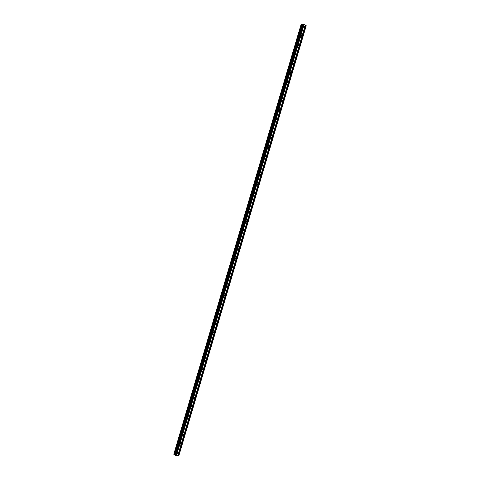 <?xml version="1.0" encoding="UTF-8"?>
<svg xmlns="http://www.w3.org/2000/svg" width="480" height="480" viewBox="0 0 480 480"><rect width="100%" height="100%" fill="white"/><g stroke="black" fill="none" stroke-linecap="round" stroke-linejoin="round"><path stroke-width="0.72" d="M304.5 26.766A0.414 0.33 -99.5 0 1 303.876 26.43A0.414 0.33 -99.5 0 1 304.5 26.766M301.752 36.036A0.414 0.33 -99.5 0 1 301.128 35.7A0.414 0.33 -99.5 0 1 301.752 36.036M299.01 45.306A0.414 0.33 -99.5 0 1 298.386 44.97A0.414 0.33 -99.5 0 1 299.01 45.306M296.262 54.576A0.414 0.33 -99.5 0 1 295.638 54.24A0.414 0.33 -99.5 0 1 296.262 54.576M293.514 63.846A0.414 0.33 -99.5 0 1 292.89 63.516A0.414 0.33 -99.5 0 1 293.514 63.846M290.772 73.122A0.414 0.33 -99.5 0 1 290.142 72.786A0.414 0.33 -99.5 0 1 290.772 73.122M288.024 82.392A0.414 0.33 -99.5 0 1 287.4 82.056A0.414 0.33 -99.5 0 1 288.024 82.392M285.276 91.662A0.414 0.33 -99.5 0 1 284.652 91.326A0.414 0.33 -99.5 0 1 285.276 91.662M282.528 100.932A0.414 0.33 -99.5 0 1 281.904 100.596A0.414 0.33 -99.5 0 1 282.528 100.932M279.786 110.202A0.414 0.33 -99.5 0 1 279.162 109.866A0.414 0.33 -99.5 0 1 279.786 110.202M277.038 119.472A0.414 0.33 -99.5 0 1 276.414 119.136A0.414 0.33 -99.5 0 1 277.038 119.472M274.29 128.748A0.414 0.33 -99.5 0 1 273.666 128.412A0.414 0.33 -99.5 0 1 274.29 128.748M271.548 138.018A0.414 0.33 -99.5 0 1 270.924 137.682A0.414 0.33 -99.5 0 1 271.548 138.018M268.8 147.288A0.414 0.33 -99.5 0 1 268.176 146.952A0.414 0.33 -99.5 0 1 268.8 147.288M266.052 156.558A0.414 0.33 -99.5 0 1 265.428 156.222A0.414 0.33 -99.5 0 1 266.052 156.558M263.31 165.828A0.414 0.33 -99.5 0 1 262.686 165.492A0.414 0.33 -99.5 0 1 263.31 165.828M260.562 175.098A0.414 0.33 -99.5 0 1 259.938 174.762A0.414 0.33 -99.5 0 1 260.562 175.098M257.814 184.374A0.414 0.33 -99.5 0 1 257.19 184.038A0.414 0.33 -99.5 0 1 257.814 184.374M255.066 193.644A0.414 0.33 -99.5 0 1 254.442 193.308A0.414 0.33 -99.5 0 1 255.066 193.644M252.324 202.914A0.414 0.33 -99.5 0 1 251.7 202.578A0.414 0.33 -99.5 0 1 252.324 202.914M249.576 212.184A0.414 0.33 -99.5 0 1 248.952 211.848A0.414 0.33 -99.5 0 1 249.576 212.184M246.828 221.454A0.414 0.33 -99.5 0 1 246.204 221.118A0.414 0.33 -99.5 0 1 246.828 221.454M244.086 230.724A0.414 0.33 -99.5 0 1 243.462 230.388A0.414 0.33 -99.5 0 1 244.086 230.724M241.338 240A0.414 0.33 -99.5 0 1 240.714 239.664A0.414 0.33 -99.5 0 1 241.338 240M238.59 249.27A0.414 0.33 -99.5 0 1 237.966 248.934A0.414 0.33 -99.5 0 1 238.59 249.27M235.848 258.54A0.414 0.33 -99.5 0 1 235.224 258.204A0.414 0.33 -99.5 0 1 235.848 258.54M233.1 267.81A0.414 0.33 -99.5 0 1 232.476 267.474A0.414 0.33 -99.5 0 1 233.1 267.81M230.352 277.08A0.414 0.33 -99.5 0 1 229.728 276.744A0.414 0.33 -99.5 0 1 230.352 277.08M227.604 286.35A0.414 0.33 -99.5 0 1 226.98 286.014A0.414 0.33 -99.5 0 1 227.604 286.35M224.862 295.626A0.414 0.33 -99.5 0 1 224.238 295.29A0.414 0.33 -99.5 0 1 224.862 295.626M222.114 304.896A0.414 0.33 -99.5 0 1 221.49 304.56A0.414 0.33 -99.5 0 1 222.114 304.896M219.366 314.166A0.414 0.33 -99.5 0 1 218.742 313.83A0.414 0.33 -99.5 0 1 219.366 314.166M216.624 323.436A0.414 0.33 -99.5 0 1 216 323.1A0.414 0.33 -99.5 0 1 216.624 323.436M213.876 332.706A0.414 0.33 -99.5 0 1 213.252 332.37A0.414 0.33 -99.5 0 1 213.876 332.706M211.128 341.976A0.414 0.33 -99.5 0 1 210.504 341.64A0.414 0.33 -99.5 0 1 211.128 341.976M208.386 351.246A0.414 0.33 -99.5 0 1 207.762 350.916A0.414 0.33 -99.5 0 1 208.386 351.246M205.638 360.522A0.414 0.33 -99.5 0 1 205.014 360.186A0.414 0.33 -99.5 0 1 205.638 360.522M202.89 369.792A0.414 0.33 -99.5 0 1 202.266 369.456A0.414 0.33 -99.5 0 1 202.89 369.792M200.142 379.062A0.414 0.33 -99.5 0 1 199.518 378.726A0.414 0.33 -99.5 0 1 200.142 379.062M197.4 388.332A0.414 0.33 -99.5 0 1 196.776 387.996A0.414 0.33 -99.5 0 1 197.4 388.332M194.652 397.602A0.414 0.33 -99.5 0 1 194.028 397.266A0.414 0.33 -99.5 0 1 194.652 397.602M191.904 406.872A0.414 0.33 -99.5 0 1 191.28 406.536A0.414 0.33 -99.5 0 1 191.904 406.872M189.162 416.148A0.414 0.33 -99.5 0 1 188.538 415.812A0.414 0.33 -99.5 0 1 189.162 416.148M186.414 425.418A0.414 0.33 -99.5 0 1 185.79 425.082A0.414 0.33 -99.5 0 1 186.414 425.418M183.666 434.688A0.414 0.33 -99.5 0 1 183.042 434.352A0.414 0.33 -99.5 0 1 183.666 434.688M180.924 443.958A0.414 0.33 -99.5 0 1 180.3 443.622A0.414 0.33 -99.5 0 1 180.924 443.958M178.176 453.228A0.414 0.33 -99.5 0 1 177.552 452.892A0.414 0.33 -99.5 0 1 178.176 453.228M178.866 455.7L306.222 25.758L303.216 24.06L302.532 24.084L175.182 454.014L178.866 455.7L176.4 455.856L173.778 454.254L175.26 454.332L302.532 24.084M302.424 24.432L301.134 24.312L173.796 454.242M176.424 455.22L176.112 455.07M176.52 455.004L176.868 455.166M175.734 454.866L176.196 454.806M174 454.224L301.356 24.282L174 454.224M177.228 455.958L177.336 455.61M305.274 25.194L177.918 455.136M305.262 25.164L177.912 455.1M305.454 25.29L178.104 455.232M305.544 25.308L178.188 455.25M306.192 25.662L178.836 455.598M301.878 24.402L174.528 454.344M301.944 24.408L174.588 454.35M302.958 24L175.602 453.942M303.216 24.06L175.86 454.002M303.864 24.408L176.508 454.35M303.87 24.438L176.52 454.38M304.056 24.54L176.7 454.476M304.14 24.558L176.784 454.5M177.306 455.616L177.21 455.94M301.302 24.276L173.952 454.218M301.398 24.294L174.048 454.236M302.148 24.456L174.792 454.398M302.25 24.462L174.894 454.404M302.562 24.066L175.206 454.008"/></g></svg>
